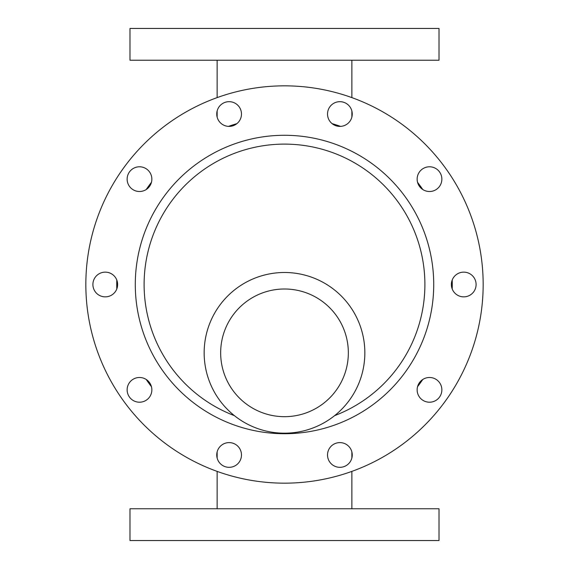 <?xml version="1.0" encoding="UTF-8"?>
<svg xmlns="http://www.w3.org/2000/svg" width="569" height="569" viewBox="0 0 569 569"><rect width="100%" height="100%" fill="white"/><g stroke="black" fill="none" stroke-linecap="round" stroke-linejoin="round"><path stroke-width="0.85" d="M332.104 123.637A167.755 167.755 0 0 1 340.539 126.382M417.561 182.336A167.755 167.755 0 0 1 422.781 189.52M452.199 280.062A167.755 167.755 0 0 1 452.199 288.938M422.781 379.48A167.755 167.755 0 0 1 417.561 386.664M151.439 386.664A167.755 167.755 0 0 1 146.219 379.48M116.801 288.938A167.755 167.755 0 0 1 116.801 280.062M146.219 189.52A167.755 167.755 0 0 1 151.439 182.336M228.461 126.382A167.755 167.755 0 0 1 236.896 123.637M439.012 60.236L129.988 60.236L129.988 28.45L439.012 28.45L439.012 60.236M284.5 508.764L439.012 508.764L439.012 540.55L129.988 540.55L129.988 508.764L284.5 508.764M284.5 85.841A198.659 198.659 0 0 1 456.544 383.833A198.659 198.659 0 0 1 112.456 383.833A198.659 198.659 0 0 1 284.5 85.841M92.903 284.5A12.362 12.362 0 0 1 111.446 273.796A12.362 12.362 0 0 1 111.446 295.204A12.362 12.362 0 0 1 92.903 284.5M127.136 389.85A12.362 12.362 0 0 1 145.678 379.146A12.362 12.362 0 0 1 145.678 400.555A12.362 12.362 0 0 1 127.136 389.85M417.141 389.85A12.362 12.362 0 0 1 435.683 379.146A12.362 12.362 0 0 1 435.683 400.555A12.362 12.362 0 0 1 417.141 389.85M127.136 179.15A12.362 12.362 0 0 1 145.678 168.445A12.362 12.362 0 0 1 145.678 189.854A12.362 12.362 0 0 1 127.136 179.15M327.524 114.035A12.362 12.362 0 0 1 346.066 103.33A12.362 12.362 0 0 1 346.066 124.739A12.362 12.362 0 0 1 327.524 114.035M327.524 454.965A12.362 12.362 0 0 1 346.066 444.261A12.362 12.362 0 0 1 346.066 465.67A12.362 12.362 0 0 1 327.524 454.965M216.753 454.965A12.362 12.362 0 0 1 235.296 444.261A12.362 12.362 0 0 1 235.296 465.67A12.362 12.362 0 0 1 216.753 454.965M451.373 284.5A12.362 12.362 0 0 1 469.916 273.796A12.362 12.362 0 0 1 469.916 295.204A12.362 12.362 0 0 1 451.373 284.5M216.753 114.035A12.362 12.362 0 0 1 235.296 103.33A12.362 12.362 0 0 1 235.296 124.739A12.362 12.362 0 0 1 216.753 114.035M417.141 179.15A12.362 12.362 0 0 1 435.683 168.445A12.362 12.362 0 0 1 435.683 189.854A12.362 12.362 0 0 1 417.141 179.15M234.371 415.633A140.387 140.387 0 0 1 284.5 144.113A140.387 140.387 0 0 1 334.629 415.633M284.5 272.494A80.35 80.35 0 0 1 354.082 393.015A80.35 80.35 0 0 1 214.918 393.015A80.35 80.35 0 0 1 284.5 272.494M284.5 289.002A63.835 63.835 0 0 1 339.785 384.758A63.835 63.835 0 0 1 229.215 384.758A63.835 63.835 0 0 1 284.5 289.002M135.287 284.5A149.213 149.213 0 0 1 359.11 155.273A149.213 149.213 0 0 1 359.11 413.727A149.213 149.213 0 0 1 135.287 284.5M217.13 60.236L217.13 97.612M217.13 110.998L217.13 117.079M351.87 60.236L351.87 97.612M351.87 110.998L351.87 117.079M351.87 508.764L351.87 471.388M351.87 458.002L351.87 451.921M217.13 508.764L217.13 471.388M217.13 458.002L217.13 451.921"/></g></svg>
